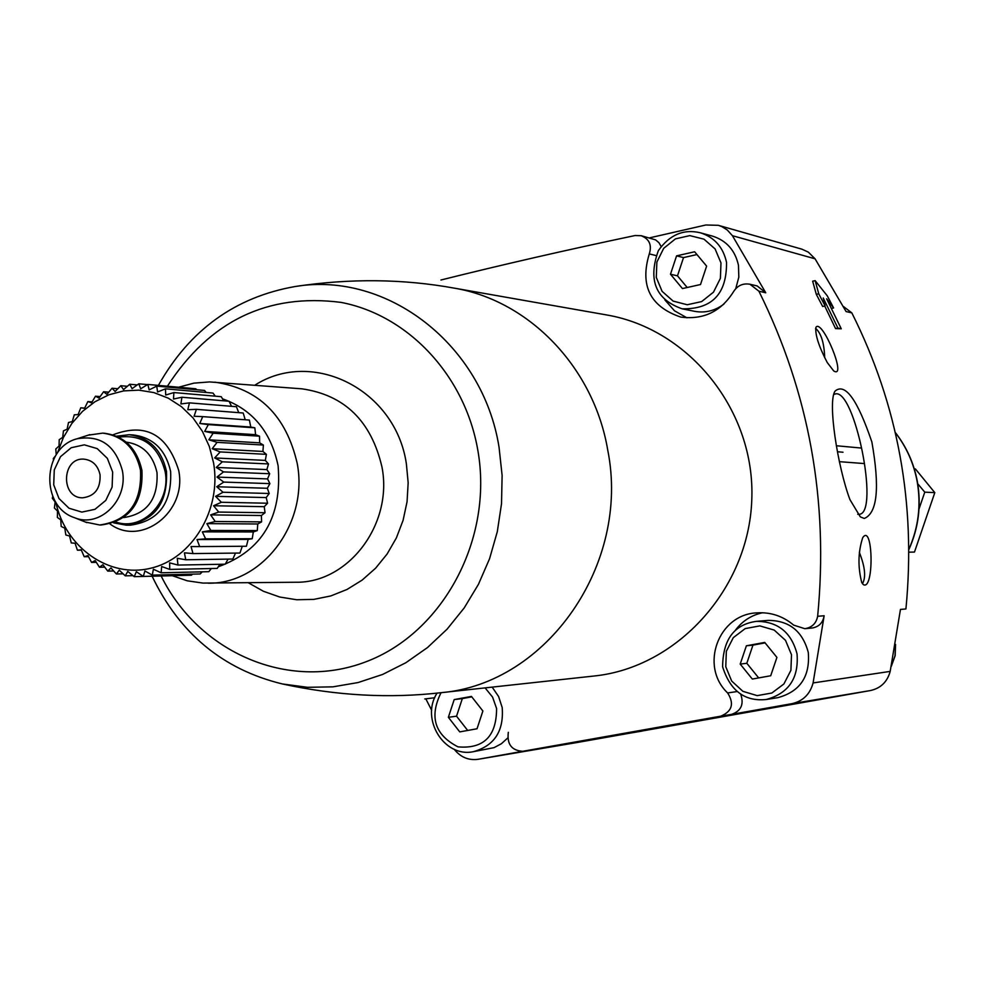 <?xml version="1.0" encoding="UTF-8"?>
<svg xmlns="http://www.w3.org/2000/svg" width="984" height="984" viewBox="0 0 984 984"><rect width="100%" height="100%" fill="white"/><g stroke="black" fill="none" stroke-linecap="round" stroke-linejoin="round"><path stroke-width="1.48" d="M835.551 328.582L841.271 328.804L826.634 298.792L833.596 307.967L827.31 295.877L815.158 280.649L818.75 293.786L825.096 305.975L823.227 297.967L837.901 328.078L835.551 328.582L824.727 306.061M815.158 280.649L812.661 281.203L816.302 294.327L822.686 306.504L825.096 305.975M816.302 294.327L818.75 293.786M831.578 308.41L833.596 307.967M861.713 582.417L863.275 584.57C874.321 591.495 873.115 522.295 862.71 537.682C858.097 551.913 857.765 566.821 861.713 582.417M849.942 499.626L860.348 516.895L864.284 518.457C877.371 513.107 879.905 487.621 871.873 441.988C857.458 399.639 845.219 382.653 835.133 391.029C827.335 401.398 837.765 467.326 849.942 499.626M649.6 237.845L705.848 224.992L718.32 225.311L721.875 226.627L727.262 229.985L732.428 235.693L765.749 292.789L757.213 285.963L749.98 284.241C742.981 283.06 737.52 285.495 733.584 291.596C721.137 311.498 703.523 319.997 680.744 317.082C650.153 306.651 639.674 285.594 649.292 253.909C652.072 245.004 649.329 238.94 641.088 235.705L635.049 235.533C566.169 250.034 501.471 264.868 440.93 280.01M508.322 732.317C506.846 744.199 511.643 750.521 522.701 751.296L720.694 716.192C732.133 711.444 734.445 703.683 727.631 692.945C699.267 666.156 718.418 614.004 757.126 612.86C770.792 612.048 782.981 616.132 793.67 625.123L804.801 628.69C811.948 627.571 816.228 623.438 817.643 616.292C828.762 501.139 809.18 392.764 758.898 291.19L749.98 284.278M817.643 616.292L824.149 615.75L813.091 682.945C810.004 694.274 802.944 701.186 791.911 703.671L731.567 714.372C741.087 711.026 744.15 704.335 740.755 694.31M843.472 306.516L851.836 312.9C898.072 405.051 916.104 503.734 905.92 608.973L900.458 609.428L890.188 671.395C887.322 681.838 880.766 688.222 870.508 690.534L577.805 742.391M718.32 225.311L801.935 249.186L808.344 252.138L815.072 258.804L846.08 311.559L851.836 312.9M827.236 362.506L833.682 370.919C847.667 379.873 822.058 318.004 815.921 327.328C815.023 334.646 818.786 346.368 827.236 362.506M431.681 710.325L425.814 698.824M694.63 251.781L706.623 266.123L700.51 284.536L682.429 288.558L670.485 274.228L676.574 255.865L694.63 251.781M764.728 642.429L776.917 657.398L770.706 675.75L752.329 679.058L740.202 664.089L746.376 645.799L764.728 642.429M471.434 696.414L482.886 711.001L477.031 728.763L459.749 731.887L448.36 717.299L454.19 699.587L471.434 696.414M606.747 314.966C689.292 329 755.774 411.115 751.764 500.315C748.529 589.244 676.844 667.423 594.484 675.971L441.533 692.638C546.87 683.609 630.572 564.176 607.768 450.242C594.016 367.967 529.675 300.981 454.78 288.226L606.747 314.966M742.354 712.846L608.887 736.438L742.354 712.846M522.787 751.284L478.003 759.316C468.458 760.546 460.524 757.2 454.202 749.267M631.507 732.883L642.109 731.087M724.003 304.019C715.036 310.821 705.221 313.256 694.532 311.313L682.146 308.816C712.084 309.357 726.881 293.859 726.524 262.31C723.166 247.132 714.421 237.279 700.288 232.765L712.49 236.111C726.487 240.588 735.146 250.33 738.467 265.336L738.824 277.156L735.749 288.632M641.101 235.656L655.639 239.899L658.936 242.704L661.137 246.529M686.967 317.832L674.483 310.796L664.889 299.935M824.149 615.75C822.919 622.786 818.909 626.882 812.12 628.013L804.801 628.702M735.257 630.436C742.256 621.027 751.382 615.123 762.649 612.749M756.511 621.347L768.172 620.387C789.229 620.486 802.6 631.187 808.294 652.478C810.201 676.586 800.004 691.654 777.704 697.693L766.13 699.526C788.651 693.425 798.959 678.185 797.028 653.819C791.284 632.281 777.778 621.457 756.511 621.347C734.212 624.348 722.908 639.489 722.613 666.795C730.189 690.743 744.691 701.654 766.13 699.526M507.695 738.012L501.422 743.707L494.054 747.643L473.255 751.714C494.349 745.847 503.993 731.137 502.197 707.558L498.617 696.537L492.16 687.127M434.719 697.754L424.768 698.947M467.683 730.448L456.539 716.192L448.36 717.299M456.539 716.192L462.332 698.591L454.19 699.587M462.332 698.591L471.779 696.856M758.676 677.914L746.819 663.29L740.202 664.089M746.819 663.29L752.957 645.11L746.376 645.799M752.957 645.11L765.085 642.872M687.201 287.5L677.484 275.84L670.485 274.228M677.484 275.84L683.523 257.587L676.574 255.865M683.523 257.587L696.955 254.561M857.728 514.288L859.413 514.288C879.856 512.652 854.419 387.192 835.035 394.031L833.755 394.547M815.527 328.754L816.056 328.754C821.332 333.797 824.223 343.465 824.703 357.758M859.339 552.344C865.059 566.858 866.117 577.251 862.538 583.524L862.341 583.549M841.271 328.804L837.901 328.078M839.401 461.668L864.407 463.575M861.578 448.077L836.388 445.752M843.005 452.234L837.458 451.754M917.728 483.759L924.775 492.148L919.007 509.036M908.921 552.172L914.48 552.061L934.8 492.64L915.366 468.888M924.775 492.148L934.8 492.64M196.738 389.726L195.791 388.791L147.834 384.437L149.174 389.885L156.751 386.109L157.563 391.976L165.472 388.828L165.706 395.039L173.885 392.554L173.516 399.037L181.905 397.241L180.896 403.944L189.445 402.862L187.784 409.701L196.406 409.344L194.094 416.244L202.716 416.626L199.752 423.489L208.313 424.608L204.684 431.386L213.122 433.218L208.842 439.811L217.083 442.357L212.187 448.704L220.158 451.927L214.672 457.941L222.31 461.803L216.271 467.437L223.516 471.902L216.96 477.068L223.762 482.086L216.726 486.748L223.036 492.246L215.594 496.342L221.363 502.283L213.553 505.751L218.743 512.061L210.637 514.878L215.225 521.495L206.874 523.623L210.834 530.45L202.323 531.877L205.631 538.851L197.021 539.539L199.666 546.587L191.031 546.551L193.012 553.586L184.414 552.811L185.755 559.773L177.268 558.272L177.956 565.062L169.654 562.86L169.728 569.416L161.659 566.526L161.142 572.786L153.381 569.244L152.299 575.123L144.906 570.978L143.307 576.415L136.333 571.716L134.255 576.661L127.76 571.446L125.251 575.837L119.261 570.179L116.383 573.979L110.946 567.928L107.748 571.101L102.902 564.718L99.458 567.227L95.202 560.597L91.573 562.418L87.957 555.603L84.206 556.723L81.217 549.798L77.404 550.204L75.067 543.242L71.266 542.934L69.569 536.009L65.842 534.988L64.784 528.174L61.193 526.465L60.75 519.835L57.367 517.436L57.515 511.065L54.403 508.015L55.129 501.963L52.336 498.298L52.755 496.391M206.259 392.468L204.5 390.427L156.751 386.109M215.262 396.158L213.011 393.071L165.472 388.828M223.712 400.796L221.228 396.687L173.885 392.554M231.56 406.318L229.063 401.251L181.905 397.241M238.743 412.653L236.418 406.712L189.445 402.862M245.213 419.762L243.208 413.009L196.406 409.344M199.666 546.587L246.418 546.243L248.153 539.392L252.224 538.728L253.318 531.963L257.304 530.573L257.747 523.98L261.584 521.877L261.4 515.518L265.028 512.726L264.241 506.686L267.574 503.23L266.221 497.572L269.21 493.488L267.328 488.273L269.911 483.624L267.55 478.913L269.678 473.734L266.885 469.589L268.497 463.944L265.323 460.401L266.393 454.337L262.913 451.447L263.392 445.051L259.653 442.849L259.518 436.183L255.594 434.682L254.831 427.819L250.785 427.044L249.37 420.07L202.716 416.626M193.012 553.586L239.924 553.045L242.285 546.28M185.755 559.773L232.839 559.047L235.508 553.094M177.956 565.062L225.238 564.189L228.054 559.121M169.728 569.416L217.193 568.408L219.973 564.287M161.142 572.786L208.817 571.679L211.339 568.531M152.299 575.123L200.195 573.955L202.212 571.827M143.307 576.415L191.413 575.209L192.618 574.139M55.817 502.234C65.498 547.645 109.101 578.444 150.601 568.26C192.224 558.703 221.744 509.712 213.577 462.923L209.334 446.502L202.384 431.299L192.987 417.868L181.474 406.699L168.301 398.176L153.922 392.604L138.867 390.144L123.664 390.894L108.867 394.805L94.993 401.718L82.508 411.373L71.857 423.428L63.406 437.462L57.429 452.984M56.223 454.743L55.805 448.962L59.065 445.998L59.212 439.676L62.693 437.376L63.456 430.832L67.121 429.208L68.499 422.505L72.275 421.595L74.292 414.805L78.105 414.608L80.774 407.807L84.562 408.323L87.871 401.583L91.561 402.813L95.497 396.208L99.04 398.126L103.603 391.743L106.924 394.338L112.065 388.225L115.103 391.484L120.823 385.716L123.517 389.59L129.765 384.24L132.065 388.68L138.805 383.809L140.65 388.778L147.834 384.437M53.456 459.676L53.284 458.581L55.559 455.801M100.06 474.805C97.92 465.383 92.533 460.168 83.935 459.147C61.635 457.265 60.295 498.236 82.668 497.806C94.845 496.219 100.639 488.556 100.06 474.805M113.689 522.873L126.161 525.149C154.463 521.126 167.907 503.168 166.48 471.299C161.499 449.528 149.051 437.339 129.125 434.719L116.53 436.183M100.38 524.989L101.118 525.001C129.765 520.917 143.369 502.701 141.93 470.34C136.887 448.249 124.291 435.875 104.12 433.218L103.394 433.181M85.424 522.049L99.655 524.989C128.326 520.905 141.942 502.676 140.503 470.291C135.46 448.175 122.852 435.789 102.668 433.132L88.277 435.149M197.021 539.539L248.153 539.392M205.631 538.851L252.224 538.728M202.323 531.877L253.318 531.963M210.834 530.45L257.304 530.573M206.874 523.623L257.747 523.98M215.225 521.495L261.584 521.877M210.637 514.878L261.4 515.518M218.743 512.061L265.028 512.726M213.553 505.751L264.241 506.686M221.363 502.283L267.574 503.23M215.594 496.342L266.221 497.572M223.036 492.246L269.21 493.488M216.726 486.748L267.328 488.273M223.762 482.086L269.911 483.624M216.96 477.068L267.55 478.913M223.516 471.902L269.678 473.734M216.271 467.437L266.885 469.589M222.31 461.803L268.497 463.944M214.672 457.941L265.323 460.401M220.158 451.927L266.393 454.337M212.187 448.704L262.913 451.447M217.083 442.357L263.392 445.051M208.842 439.811L259.653 442.849M213.122 433.218L259.518 436.183M204.684 431.386L255.594 434.682M208.313 424.608L254.831 427.819M199.752 423.489L250.785 427.044M138.805 383.809L147.551 384.596M129.765 384.24L137.256 384.916M120.823 385.716L127.342 386.294M112.065 388.225L117.822 388.729M103.603 391.743L108.732 392.173M95.497 396.208L100.134 396.589M87.871 401.583L92.09 401.915M80.774 407.807L84.673 408.089M77.404 550.204L81.377 550.167M84.206 556.723L88.511 556.673M91.573 562.418L96.309 562.344M99.458 567.227L104.722 567.128M107.748 571.101L113.664 570.978M116.383 573.979L123.098 573.82M125.251 575.837L132.988 575.652M134.255 576.661L182.581 575.443M815.072 258.804L732.428 235.693M758.898 291.19L765.749 292.789M890.188 671.395L813.091 682.945M720.977 262.913L715.097 248.927L703.978 239.173L689.809 235.607L675.442 238.878L663.696 248.325L656.869 262.076L656.291 277.414L662.084 291.325L673.117 301.092L687.238 304.757L701.654 301.584L713.486 292.162L720.399 278.349L720.977 262.913M791.493 654.741L785.527 640.375L774.211 630.08L759.82 625.885L745.22 628.591L733.289 637.657L726.352 651.26L725.774 666.721L731.666 681.026L742.883 691.334L757.225 695.626L771.862 693.007L783.891 683.978L790.915 670.313L791.493 654.741M441.041 692.699C429.086 716.856 434.743 734.913 458.027 746.868C483.697 749.07 496.551 736.278 496.588 708.505L492.578 697.102L485.112 687.89M870.508 690.534L791.911 703.671M720.694 716.192L731.567 714.372M578.125 742.342L478.175 759.291M908.909 549.195C918.502 527.486 921.245 504.903 917.149 481.422C913.718 463.23 906.436 446.945 895.28 432.542M441.533 692.638C389.566 698.64 336.516 695.737 282.371 683.954L307.5 687.312L332.887 686.844L358.078 682.552L382.567 674.471L405.863 662.724L427.523 647.534L447.105 629.157L464.19 607.952L478.445 584.324L489.565 558.727L497.301 531.68L501.52 503.722L502.111 475.407L499.06 447.314C482.923 344.671 387.13 271.117 295.397 286.479C235.262 296.996 189.592 329.972 158.399 385.396M161.142 575.984C198.866 652.552 288.189 691.494 365.531 661.937C443.058 633.106 493.661 538.912 477.793 450.032C464.866 375.494 408.163 315.175 341.054 302.395C267.623 292.986 209.74 320.919 167.403 386.208M248.312 582.762L263.466 591.298L279.727 597.017L296.676 599.748L313.847 599.379L330.784 595.935L347.008 589.465L362.087 580.142L375.593 568.211L387.13 553.992L396.392 537.879L403.096 520.302L407.056 501.766L408.163 482.775L406.38 463.87C395.716 389.836 312.789 348.029 254.782 385.224M172.286 575.702L187.292 580.818L202.95 583.082L295.581 582.245C348.397 583.34 393.256 524.14 381.952 466.945C371.214 421.017 344.535 394.978 301.916 388.828L209.567 381.927L193.873 383.145L178.608 387.229M208.227 583.192C262.593 584.324 308.816 522.787 297.193 463.329C286.147 415.58 258.681 388.532 214.82 382.173M218.325 566.747C262.334 550.683 282.26 517.031 278.115 465.813C270.981 431.73 252.458 409.406 222.532 398.84M649.292 253.909L655.922 255.52M727.631 692.945L736.918 691.58M891.393 665.947L895.022 655.787L895.489 644.938M109.987 523.968C141.339 547.288 187.329 511.852 178.707 470.413C167.329 434.239 145.398 422.37 112.914 434.842M126.161 525.149L130.38 525.173C158.633 521.163 172.04 503.254 170.626 471.459C165.656 449.749 153.221 437.585 133.344 434.977L129.125 434.719M115.854 522.024C142.336 531.544 171.29 502.123 165.14 471.582C158.227 445.604 142.729 434.128 118.633 437.154M123.726 517.572C147.145 514.005 158.239 499.023 157.01 472.627C152.926 454.633 142.655 444.461 126.198 442.111M77.047 438.79C42.152 447.548 40.221 506.649 74.452 517.67C99.532 528.334 128.35 500.315 122.397 470.746C115.485 445.408 100.368 434.756 77.047 438.79L89.802 434.657M112.668 472.074L107.342 458.347L97.231 448.618L84.329 444.842L71.229 447.72L60.504 456.674L54.268 469.909L53.714 484.829L58.966 498.494L69.003 508.236L81.844 512.098L94.981 509.318L105.792 500.389L112.115 487.092L112.668 472.074M577.965 742.366L478.003 759.316M895.243 432.394C906.535 446.871 913.902 463.255 917.346 481.52C921.454 505.087 918.638 527.756 908.909 549.515M454.78 288.226C403.329 278.841 350.193 278.263 295.397 286.479M152.114 576.206C179.592 633.598 223.024 669.514 282.371 683.954M522.701 751.296L535.296 749.168M895.575 644.459L895.157 655.725L891.332 666.242M700.288 232.765C683.511 228.817 669.526 234.795 658.321 250.711C647.816 280.194 655.762 299.567 682.146 308.816M437.056 693.142C420.229 718.837 444.067 757.828 473.255 751.714M104.12 433.218L102.668 433.132M101.118 525.001L99.655 524.989M74.452 517.67L86.924 522.639"/></g></svg>
